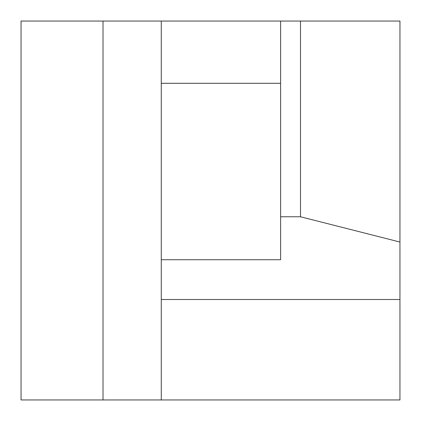 <?xml version="1.0" encoding="UTF-8"?>
<svg xmlns="http://www.w3.org/2000/svg" width="421" height="421" viewBox="0 0 421 421"><rect width="100%" height="100%" fill="white"/><g stroke="black" fill="none" stroke-linecap="round" stroke-linejoin="round"><path stroke-width="0.63" d="M161.275 299.505L161.275 259.725L280.612 259.725L280.612 216.768L300.499 216.768L399.95 242.049L399.95 399.95L161.275 399.95L161.275 299.505L399.95 299.505M399.95 242.049L399.95 21.05L280.612 21.05L280.612 216.768M280.612 21.05L21.05 21.05L21.05 399.95L161.275 399.95M300.499 21.05L300.499 216.768M280.612 83.295L161.275 83.295L161.275 21.05M161.275 259.725L161.275 83.295M103.019 21.05L103.019 399.95"/></g></svg>
